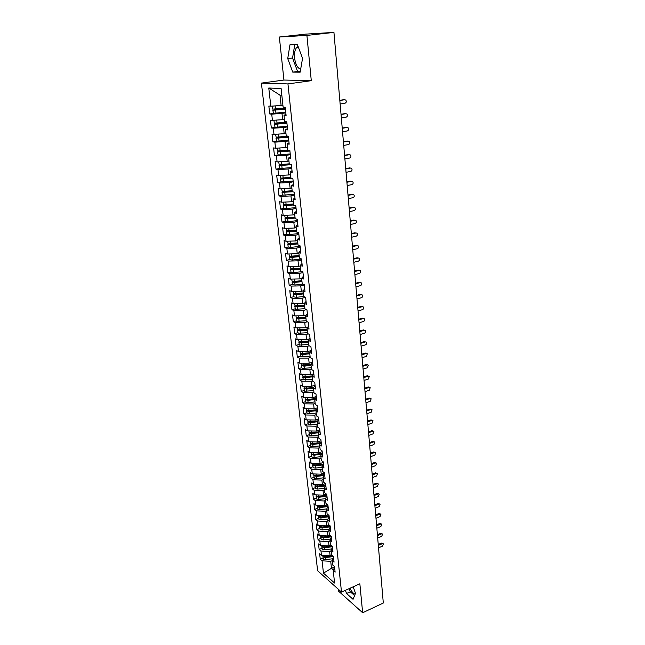<?xml version="1.0" encoding="UTF-8"?>
<svg xmlns="http://www.w3.org/2000/svg" width="645" height="645" viewBox="0 0 645 645"><rect width="100%" height="100%" fill="white"/><g stroke="black" fill="none" stroke-linecap="round" stroke-linejoin="round"><path stroke-width="0.97" d="M300.659 69.233C297.522 68.193 295.499 64.436 294.58 57.969C294.185 53.245 294.878 49.754 296.636 47.504L298.119 46.488M279.341 37.015L283.937 80.044L311.285 80.681L306.915 35.41L279.341 37.015L305.472 34.137L333.554 32.427M338.278 589.199L338.48 591.086L362.651 612.75L383.307 603.019L333.941 32.403L306.915 35.41M261.402 83.1L317.622 570.744L341.503 592.086L287.952 83.915L261.402 83.1L283.937 80.044M320.259 559.231L322.073 560.811L323.459 573.147L334.578 583.024L333.223 570.503L335.126 572.155L334.521 566.568L332.618 564.931L332.143 560.537L334.054 562.166L333.449 556.53L331.538 554.918L331.054 550.491L332.973 552.088L332.36 546.404L330.442 544.815L329.958 540.341L331.877 541.921L331.264 536.18L329.345 534.624L328.853 530.101L330.772 531.649L330.151 525.86L328.232 524.329L327.741 519.773L329.668 521.289L329.039 515.444L327.104 513.944L326.612 509.34L328.539 510.832L327.91 504.938L325.975 503.463L325.467 498.819L327.41 500.278L326.765 494.32L324.83 492.877L324.322 488.192L326.265 489.62L325.62 483.613L323.677 482.194L323.161 477.461L325.112 478.864L324.459 472.801L322.508 471.414L321.992 466.633L323.943 468.004L323.29 461.876L321.331 460.522L320.807 455.701L322.766 457.047L322.105 450.855L320.146 449.533L319.614 444.663L321.581 445.977L320.912 439.729L318.944 438.439L318.412 433.521L320.38 434.803L319.702 428.49L317.727 427.232L317.195 422.273L319.17 423.515L318.485 417.146L316.51 415.92L315.969 410.913L317.945 412.123L317.251 405.689L315.276 404.496L314.728 399.44L316.711 400.61L316.01 394.119L314.026 392.966L313.47 387.855L315.461 388.991L314.76 382.437L312.769 381.316L312.204 376.156L314.204 377.261L313.494 370.633L311.495 369.553L310.93 364.336L312.93 365.409L312.212 358.717L310.213 357.669L309.64 352.404L311.648 353.436L310.922 346.679L308.915 345.672L308.334 340.35L310.35 341.342L309.616 334.521L307.601 333.554L307.02 328.176L309.036 329.127L308.294 322.234L306.278 321.307L305.69 315.881L307.713 316.792L306.964 309.826L304.94 308.939L304.351 303.456L306.375 304.327L305.617 297.297L303.585 296.45L302.989 290.911L305.021 291.742L304.263 284.63L302.223 283.824L301.618 278.229L303.658 279.019L302.884 271.835L300.844 271.077L300.231 265.426L302.279 266.167L301.497 258.911L299.449 258.194L298.837 252.477L300.884 253.179L300.094 245.842L298.046 245.173L297.418 239.4L299.474 240.053L298.683 232.643L296.619 232.023L295.99 226.185L298.055 226.79L297.248 219.3L295.184 218.728L294.547 212.834L296.611 213.39L295.797 205.82L293.733 205.295L293.088 199.337L295.16 199.845L294.338 192.194L292.266 191.718L291.613 185.696L293.693 186.155L292.862 178.423L290.782 177.996L290.121 171.909L292.201 172.312L291.363 164.499L289.283 164.128L288.613 157.977L290.702 158.331L289.855 150.43L287.767 150.108L287.089 143.891L289.186 144.19L288.331 136.2L286.235 135.934L285.55 129.645L287.654 129.895L286.783 121.816L284.687 121.607L283.994 115.253L286.098 115.439L285.227 107.28L283.115 107.118L281.107 88.494L268.772 88.01L270.827 106.207L268.836 106.054L269.731 113.972L271.722 114.149L272.424 120.357L270.432 120.155L271.319 127.984L273.311 128.218L273.996 134.362L272.013 134.112L272.891 141.86L274.875 142.142L275.56 148.221L273.585 147.915L274.456 155.582L276.431 155.913L277.108 161.927L275.133 161.573L275.995 169.159L277.963 169.546L278.64 175.496L276.665 175.093L277.519 182.6L279.487 183.027L280.148 188.921L278.18 188.469L279.027 195.895L280.994 196.378L281.647 202.208L279.688 201.708L280.519 209.061L282.478 209.585L283.131 215.357L281.172 214.809L282.002 222.09L283.953 222.662L284.598 228.37L282.647 227.782L283.461 234.99L285.413 235.602L286.049 241.254L284.098 240.617L284.913 247.753L286.856 248.414L287.485 254.009L285.542 253.324L286.348 260.387L288.283 261.088L288.912 266.627L286.969 265.909L287.767 272.9L289.702 273.641L290.323 279.124L288.388 278.366L289.17 285.284L291.105 286.074L291.717 291.5L289.782 290.693L290.564 297.547L292.491 298.377L293.096 303.747L291.169 302.9L291.943 309.689L293.862 310.551L294.459 315.873L292.54 314.994L293.306 321.71L295.225 322.613L295.813 327.886L293.902 326.967L294.652 333.618L296.571 334.561L297.151 339.778L295.241 338.819L295.99 345.406L297.901 346.381L298.482 351.549L296.579 350.558L297.313 357.08L299.224 358.096L299.796 363.208L297.893 362.184L298.627 368.642L300.53 369.69L301.102 374.761L299.199 373.697L299.925 380.09L301.82 381.179L302.392 386.194L300.497 385.097L301.215 391.434L303.102 392.555L303.666 397.522L301.779 396.393L302.489 402.665L304.375 403.818L304.932 408.745L303.045 407.575L303.755 413.8L305.633 414.985L306.182 419.863L304.303 418.661L305.004 424.821L306.883 426.039L307.423 430.868L305.553 429.635L306.246 435.738L308.117 436.988L308.657 441.777L306.786 440.511L307.471 446.558L309.334 447.84L309.874 452.58L308.004 451.29L308.689 457.281L310.551 458.587L311.075 463.287L309.221 461.965L309.89 467.899L311.753 469.238L312.277 473.89L310.414 472.535L311.084 478.421L312.938 479.783L313.462 484.395L311.608 483.016L312.269 488.846L314.115 490.24L314.631 494.812L312.785 493.401L313.438 499.174L315.284 500.601L315.792 505.124L313.954 503.689L314.599 509.413L316.445 510.864L316.945 515.347L315.107 513.888L315.752 519.556L317.59 521.031L318.09 525.481L316.26 523.99L316.897 529.61L318.727 531.109L319.219 535.519L317.396 534.004L318.025 539.567L319.847 541.099L320.339 545.468L318.517 543.928L319.146 549.443L320.968 550.999L321.452 555.329L319.638 553.765L320.259 559.231L323.048 558.038M331.764 555.111L330.119 555.813L329.651 551.475L331.103 550.862M321.452 555.329L330.119 555.813M320.968 550.999L329.651 551.475M333.223 570.503L334.578 567.076M330.869 545.17L329.047 545.936L328.571 541.558L330.03 540.945M320.339 545.468L329.047 545.936M319.847 541.099L328.571 541.558M332.143 560.537L333.513 557.159M329.966 535.132L327.958 535.963L327.483 531.544L328.942 530.94M319.219 535.519L327.958 535.963M318.727 531.109L327.483 531.544M331.054 550.491L332.441 547.145M329.071 524.998L326.87 525.901L326.378 521.442L327.853 520.846M318.09 525.481L326.87 525.901M317.59 521.031L326.378 521.442M329.958 540.341L331.353 537.051M328.176 514.774L325.765 515.742L325.274 511.251L326.749 510.655M316.945 515.347L325.765 515.742M316.445 510.864L325.274 511.251M328.853 530.101L330.264 526.86M327.281 504.454L324.645 505.495L324.153 500.963L325.636 500.375M315.792 505.124L324.645 505.495M315.284 500.601L324.153 500.963M327.741 519.773L329.16 516.572M326.394 494.038L323.524 495.158L323.024 490.579L324.516 489.998M314.631 494.812L323.524 495.158M314.115 490.24L323.024 490.579M326.612 509.34L328.039 506.188M325.507 483.524L322.387 484.726L321.879 480.098L323.387 479.525M313.462 484.395L322.387 484.726M312.938 479.783L321.879 480.098M325.467 498.819L326.918 495.715M324.475 472.97L321.242 474.188L320.734 469.52L322.242 468.963M312.277 473.89L321.242 474.188M311.753 469.238L320.734 469.52M324.322 488.192L325.781 485.137M323.339 462.352L320.081 463.562L319.573 458.845L321.089 458.289M311.075 463.287L320.081 463.562M310.551 458.587L319.573 458.845M323.161 477.461L324.637 474.462M322.186 451.637L318.912 452.83L318.396 448.073L319.928 447.525M309.874 452.58L318.912 452.83M309.334 447.84L318.396 448.073M321.992 466.633L323.484 463.682M321.025 440.825L317.735 441.994L317.211 437.197L318.751 436.657M308.657 441.777L317.735 441.994M308.117 436.988L317.211 437.197M320.807 455.701L322.315 452.806M319.856 429.909L316.55 431.062L316.018 426.216L317.566 425.684M307.423 430.868L316.55 431.062M306.883 426.039L316.018 426.216M319.614 444.663L321.137 441.825M318.67 418.887L315.349 420.024L314.816 415.138L316.364 414.606M306.182 419.863L315.349 420.024M305.633 414.985L314.816 415.138M318.412 433.521L319.944 430.739M317.477 407.761L314.131 408.882L313.599 403.947L315.155 403.423M304.932 408.745L314.131 408.882M304.375 403.818L313.599 403.947M317.195 422.273L318.743 419.54M316.268 396.53L312.906 397.634L312.365 392.652L313.938 392.136M303.666 397.522L312.906 397.634M303.102 392.555L312.365 392.652M315.969 410.913L317.525 408.245M315.058 385.186L311.672 386.274L311.124 381.243L312.704 380.744M302.392 386.194L311.672 386.274M301.82 381.179L311.124 381.243M314.728 399.44L316.3 396.828M313.76 373.761L310.422 374.81L309.874 369.73L311.462 369.23M301.102 374.761L310.422 374.81M300.53 369.69L309.874 369.73M313.47 387.855L315.066 385.307M312.333 362.256L309.165 363.232L308.608 358.096L310.205 357.612M299.796 363.208L309.165 363.232M299.224 358.096L308.608 358.096M312.204 376.156L313.817 373.673M310.866 350.646L307.891 351.533L307.326 346.357L309.181 345.809M298.482 351.549L307.891 351.533M297.901 346.381L307.326 346.357M310.93 364.336L312.559 361.918M309.374 338.915L306.609 339.73L306.036 334.497L308.245 333.86M297.151 339.778L306.609 339.73M296.571 334.561L306.036 334.497M309.64 352.404L311.285 350.05M307.85 327.079L305.311 327.805L304.738 322.524L307.326 321.791M295.813 327.886L305.311 327.805M295.225 322.613L304.738 322.524M308.334 340.35L309.995 338.069M306.286 315.131L303.997 315.76L303.416 310.43L306.44 309.6M294.459 315.873L303.997 315.76M293.862 310.551L303.416 310.43M307.02 328.176L308.697 325.959M304.674 303.061L302.674 303.601L302.094 298.216L305.585 297.281M293.096 303.747L302.674 303.601M292.491 298.377L302.094 298.216M305.69 315.881L307.383 313.728M303.021 290.879L301.344 291.314L300.747 285.872L304.295 284.953M291.717 291.5L301.344 291.314M291.105 286.074L300.747 285.872M304.351 303.456L306.061 301.376M301.65 278.487L299.99 278.914L299.393 273.416L302.957 272.512M290.323 279.124L299.99 278.914M289.702 273.641L299.393 273.416M302.989 290.911L304.722 288.904M300.296 265.966L298.627 266.377L298.022 260.822L301.61 259.951M288.912 266.627L298.627 266.377M288.283 261.088L298.022 260.822M301.618 278.229L303.368 276.302M298.925 253.316L297.248 253.719L296.636 248.107L300.248 247.253M287.485 254.009L297.248 253.719M286.856 248.414L296.636 248.107M300.231 265.426L301.997 263.563M297.547 240.537L295.853 240.932L295.241 235.264L298.869 234.433M286.049 241.254L295.853 240.932M285.413 235.602L295.241 235.264M298.837 252.477L300.618 250.703M296.152 227.629L294.451 228.008L293.83 222.283L297.482 221.477M284.598 228.37L294.451 228.008M283.953 222.662L293.83 222.283M297.418 239.4L299.224 237.699M294.741 214.583L293.032 214.954L292.403 209.165L296.079 208.383M283.131 215.357L293.032 214.954M282.478 209.585L292.403 209.165M295.99 226.185L297.813 224.565M293.314 201.409L291.596 201.764L290.959 195.919L294.66 195.161M281.647 202.208L291.596 201.764M280.994 196.378L290.959 195.919M294.547 212.834L296.386 211.294M291.871 188.09L290.145 188.437L289.5 182.527L293.225 181.793M280.148 188.921L290.145 188.437M279.487 183.027L289.5 182.527M293.088 199.337L294.95 197.886M290.419 174.634L288.678 174.972L288.033 168.998L291.774 168.297M278.64 175.496L288.678 174.972M277.963 169.546L288.033 168.998M291.613 185.696L293.491 184.333M288.944 161.04L287.202 161.363L286.541 155.324L290.306 154.647M277.108 161.927L287.202 161.363M276.431 155.913L286.541 155.324M290.121 171.909L292.024 170.635M287.46 147.302L285.703 147.608L285.042 141.513L288.831 140.86M275.56 148.221L285.703 147.608M274.875 142.142L285.042 141.513M288.613 157.977L290.54 156.791M285.961 133.41L284.187 133.709L283.518 127.549L287.331 126.92M273.996 134.362L284.187 133.709M273.311 128.218L283.518 127.549M287.089 143.891L289.033 142.795M284.445 119.373L282.663 119.664L281.986 113.431L285.824 112.835M272.424 120.357L282.663 119.664M271.722 114.149L281.986 113.431M285.55 129.645L287.517 128.653M332.538 32.492L333.941 32.403M332.53 32.395L333.538 32.258M282.905 105.191L281.115 105.458L279.994 95.138L268.772 88.01M270.827 106.207L281.115 105.458M283.994 115.253L285.985 114.35M311.285 80.681L287.952 83.915M362.651 612.75L359.854 583.79L341.503 592.086M300.151 72.184L302.545 58.348L297.369 44.497L289.944 44.811L287.735 58.598L292.766 72.127L300.151 72.184M345.406 590.32L346.526 593.497L353.065 599.302L355.5 593.327L353.178 586.805M349.929 588.272C351.614 591.61 353.347 593.594 355.129 594.222M334.57 566.995L331.482 568.334L333.417 570.011M332.159 560.69L330.724 561.311L331.482 568.334L323.459 573.147M281.833 95.234L279.994 95.138M322.073 560.811L330.724 561.311M269.731 113.972L273.988 113.31M271.319 127.984L275.23 127.347M272.891 141.86L276.592 141.223M274.456 155.582L278.011 154.945M275.995 169.159L279.454 168.506M277.519 182.6L280.922 181.93M279.027 195.895L282.381 195.217M280.519 209.061L283.84 208.359M282.002 222.09L285.3 221.364L288.009 221.638L297.393 220.63M283.461 234.99L286.743 234.24L289.452 234.578L298.78 233.563M284.913 247.753L288.17 246.987M286.348 260.387L289.589 259.604M287.767 272.9L290.984 272.093M289.17 285.284L292.37 284.461M290.564 297.547L293.749 296.7M291.943 309.689L295.104 308.826M293.306 321.71L296.45 320.831M294.652 333.618L297.78 332.715M295.99 345.406L299.103 344.486M297.313 357.08L300.409 356.145M298.627 368.642L301.707 367.69M299.925 380.09L302.989 379.131M301.215 391.434L304.263 390.451M302.489 402.665L305.52 401.674M303.755 413.8L306.762 412.784M305.004 424.821L307.996 423.797M306.246 435.738L309.221 434.698M307.471 446.558L310.43 445.501M308.689 457.281L311.632 456.209M309.89 467.899L312.825 466.811M311.084 478.421L314.002 477.324M312.269 488.846L315.171 487.733M313.438 499.174L316.324 498.053M314.599 509.413L317.469 508.276M315.752 519.556L318.606 518.411M316.897 529.61L319.735 528.449M318.025 539.567L320.847 538.398M319.146 549.443L321.952 548.258M294.765 44.602L292.556 58.002L297.579 71.49L300.272 71.506M297.579 71.49L292.766 72.127M292.556 58.002L287.735 58.598M349.163 588.619L350.291 591.788L354.581 595.561M350.291 591.788L346.526 593.497M340.141 103.998L345.043 103.232C346.454 102.507 346.679 101.434 345.728 100.015L344.293 99.709M339.818 100.289L343.809 99.685M339.834 100.483L344.744 99.733M285.413 109.045L274.73 110.085L277.906 109.497L278.309 108.803M285.429 109.215L272.835 110.239L273.488 113.294L285.751 112.19M272.835 110.239L277.052 109.432L277.471 108.884M274.173 105.965L276.81 105.772M285.308 108.086L272.706 109.11L272.375 106.135L282.921 105.312M341.342 117.946L346.22 117.148C347.607 116.431 347.84 115.374 346.921 113.98L345.543 113.657M341.028 114.254L344.986 113.609M341.044 114.471L345.93 113.681M342.535 131.757L347.389 130.919C348.76 130.209 348.993 129.161 348.098 127.783L346.784 127.46M342.221 128.065L346.163 127.396M342.245 128.315L347.099 127.492M343.721 145.423L348.542 144.553C349.896 143.843 350.138 142.811 349.267 141.457L348.01 141.126M343.406 141.739L347.324 141.037M343.43 142.021L348.252 141.158M344.89 158.944L349.679 158.033C351.017 157.332 351.267 156.316 350.42 154.977L349.219 154.655M344.575 155.268L348.469 154.542M344.599 155.574L349.397 154.679M286.92 123.106L276.302 124.146L279.446 123.517L279.865 122.905M286.944 123.308L274.415 124.291L275.06 127.339L287.259 126.251M274.415 124.291L279.003 122.993M286.823 122.187L274.286 123.179L273.956 120.252L281.857 119.712M283.163 119.583L284.453 119.446M288.42 137.03L277.85 138.062L281.397 136.861M288.444 137.248L275.971 138.199L276.616 141.231L288.75 140.159M275.971 138.199L280.502 136.95M288.049 136.168L276.165 137.216L275.528 134.265M275.633 134.257L281.873 133.854M289.895 150.801L279.382 151.825L282.897 150.664M289.919 151.043L277.511 151.962L278.156 154.969L290.234 153.921M277.511 151.962L281.962 150.769M287.968 150.14L277.713 151.003L277.084 148.124M277.342 148.108L282.212 147.818M291.097 164.451L280.897 165.442L284.372 164.33M291.387 164.693L279.043 165.572L279.68 168.579L291.693 167.539M279.043 165.572L283.365 164.443M289.25 163.822L279.245 164.644L278.624 161.847M279.092 161.814L282.792 161.613M346.051 172.328L350.815 171.385C352.13 170.691 352.388 169.683 351.565 168.361L350.412 168.039M345.728 168.659L349.606 167.902M345.76 168.99L350.533 168.063M291.193 178.076L282.405 178.923L285.816 177.859M292.145 178.278L280.551 179.052L280.865 181.858L293.136 181.019M280.551 179.052L284.518 177.996M290.71 177.343L280.752 178.149L280.148 175.416M280.881 175.376L283.526 175.238M347.195 185.575L351.928 184.599C353.234 183.906 353.492 182.914 352.694 181.608L351.589 181.293M346.881 181.914L350.727 181.132M346.905 182.269L351.654 181.31M348.332 198.684L353.041 197.676C354.331 196.991 354.589 196.007 353.815 194.726L351.839 194.226L352.759 194.419L348.05 195.419M348.01 195.032L351.839 194.226M349.453 211.657L354.129 210.617C355.411 209.939 355.669 208.972 354.919 207.706L353.887 207.392M349.139 208.021L352.944 207.182M349.171 208.424L353.863 207.4M350.566 224.508L355.218 223.436C356.475 222.759 356.741 221.799 356.016 220.55L355 220.235M350.251 220.872L354.032 220.01M350.283 221.308L354.952 220.243M292.241 191.468L283.889 192.266L287.235 191.243M292.467 191.758L282.05 192.387L282.357 195.169L294.572 194.363M282.05 192.387L285.001 191.484M292.161 190.718L282.252 191.509L281.647 188.848M282.752 188.792L284.389 188.719M293.668 204.675L285.356 205.465L288.613 204.497M293.701 205.013L283.526 205.578L283.832 208.335L286.557 208.577L295.99 207.561M283.526 205.578L285.695 204.796M293.588 203.957L283.736 204.731L283.139 202.143M295.079 217.752L286.815 218.534L289.928 217.615M295.12 218.107L285.316 218.865L286.67 217.929M295.007 217.067L285.195 217.817L284.614 215.293M296.482 230.692L289.089 231.49L288.259 231.466L288.613 231.152L290.879 230.636M296.523 231.071L289.145 231.869L286.767 231.805L287.783 230.902M296.41 230.039L286.646 230.773L286.074 228.314M351.662 237.223L356.29 236.126C357.54 235.449 357.806 234.498 357.096 233.272L356.105 232.95M351.348 233.595L355.113 232.716M351.388 234.054L356.024 232.966M352.75 249.817L357.354 248.68C358.588 248.019 358.854 247.075 358.168 245.858L357.193 245.535M352.436 246.197L356.177 245.285M352.484 246.68L357.088 245.552M353.831 262.281L358.41 261.12C359.628 260.459 359.894 259.524 359.225 258.331L358.273 258M353.516 258.669L357.241 257.734M353.565 259.177L358.144 258.024M354.895 274.625L359.45 273.432C360.652 272.771 360.926 271.851 360.273 270.674L359.338 270.336M354.589 271.021L358.289 270.061M354.629 271.545L359.192 270.368M355.951 286.84L360.482 285.622C361.676 284.969 361.95 284.058 361.313 282.889L360.394 282.558M355.645 283.252L359.321 282.268M355.693 283.8L360.224 282.591M297.861 243.496L290.516 244.302L289.573 244.181L291.75 243.536M297.909 243.899L290.572 244.697L287.88 244.374L288.178 247.043L290.871 247.374L300.151 246.366M287.88 244.374L288.976 243.729M297.797 242.875L288.089 243.6L287.525 241.206M299.232 256.178L291.919 256.976L290.984 256.855L292.677 256.299M299.28 256.597L291.983 257.395L289.299 257.041L289.597 259.685L292.282 260.048L301.513 259.032M289.299 257.041L290.218 256.428M299.167 255.589L289.508 256.291L288.952 253.961M300.594 268.731L293.314 269.529L292.378 269.392L293.652 268.925M300.643 269.167L293.378 269.973L290.702 269.586L291 272.198L293.677 272.593L302.352 271.634M290.702 269.586L291.492 268.981M300.53 268.167L290.919 268.86L290.371 266.595M301.933 281.156L293.878 281.913L294.652 281.43L291.983 281.01L291.774 279.092M301.989 281.615L294.765 282.421L292.096 282.002L292.387 284.59L295.055 285.017L302.997 284.131M292.096 282.002L292.774 281.413M301.876 280.623L294.652 281.43L294.386 279.035M303.263 293.459L296.063 294.265L295.136 294.104L295.716 293.789M303.319 293.935L296.136 294.741L293.475 294.289L293.765 296.861L296.418 297.313L303.706 296.498M293.475 294.289L294.072 293.725M303.214 292.959L293.693 293.612L293.161 291.476M356.999 298.941L361.506 297.7C362.683 297.047 362.958 296.144 362.345 294.991L361.442 294.652M356.693 295.362L360.353 294.354M356.741 295.926L361.248 294.692M304.585 305.641L297.418 306.448L296.603 306.391L296.853 306.012M304.633 306.141L297.49 306.939L294.838 306.464L295.45 309.318L304.916 308.681M294.838 306.464L295.362 305.907M304.529 305.166L295.055 305.811L294.531 303.722M358.039 310.922L362.514 309.656C363.683 309.003 363.965 308.108 363.361 306.98L362.49 306.633M357.733 307.351L361.369 306.327M357.781 307.939L362.264 306.673M305.891 317.703L298.756 318.509L298.063 318.106M305.94 318.219L298.829 319.017L296.192 318.517L296.797 321.363L306.214 320.742M296.192 318.517L296.652 317.969M305.843 317.259L296.41 317.88L295.894 315.856M359.063 322.79L363.514 321.492C364.667 320.847 364.957 319.96 364.369 318.84L363.53 318.501M358.757 319.227L362.377 318.178M358.805 319.839L363.264 318.541M307.181 329.643L300.086 330.45L299.304 330.079M307.238 330.175L300.159 330.982L297.53 330.45L298.135 333.28L307.504 332.675M297.53 330.45L297.942 329.918M307.133 329.224L297.748 329.837L297.24 327.87M360.079 334.545L364.506 333.223C365.651 332.578 365.933 331.699 365.368 330.595L364.562 330.248M359.773 330.982L363.377 329.918M359.829 331.619L364.264 330.296M308.455 341.471L300.562 341.931M308.52 342.027L301.473 342.826L298.853 342.269L299.457 345.091L308.786 344.494M298.853 342.269L299.224 341.745M308.415 341.084L299.07 341.681L298.579 339.77M361.087 346.18L365.489 344.833C366.626 344.188 366.908 343.325 366.352 342.237L365.578 341.89M360.781 342.632L364.361 341.544M360.837 343.285L365.247 341.939M309.721 353.186L301.828 353.67M309.785 353.75L302.779 354.557L300.167 353.968L300.764 356.782L310.052 356.201M300.167 353.968L300.497 353.452M309.681 352.823L300.385 353.404L299.893 351.549M362.087 357.709L366.465 356.338L367.328 353.758L365.344 353.057L366.586 353.42M361.781 354.169L365.344 353.057M361.837 354.839L366.223 353.468M310.979 364.78L303.094 365.288M311.043 365.368L304.069 366.175L301.465 365.562L302.062 368.36L311.301 367.795M301.465 365.562L301.771 365.054M310.938 364.441L301.691 365.014L301.207 363.216M363.07 369.125L367.432 367.731L368.295 365.183L366.312 364.465L367.586 364.836M362.764 365.594L366.312 364.465M362.829 366.287L367.19 364.893M312.22 376.269L304.359 376.801M312.285 376.874L305.343 377.68L302.755 377.043L303.344 379.824L312.543 379.276M302.755 377.043L303.029 376.535M312.349 375.938L302.973 376.511L302.497 374.769M364.054 380.437L368.384 379.018L369.254 376.486L367.271 375.761L368.577 376.148M363.748 376.914L367.271 375.761M363.812 377.623L368.15 376.204M313.615 387.629L305.625 388.201M313.518 388.266L306.609 389.072L304.029 388.411L304.617 391.184L313.776 390.644M304.029 388.411L304.279 387.919M313.809 387.314L306.512 388.161L304.255 387.903L303.787 386.21M365.022 391.644L369.335 390.193L370.206 387.693L368.222 386.96L369.553 387.355M364.715 388.121L368.222 386.96M364.78 388.846L369.093 387.411M315.066 398.876L306.883 399.497M314.736 399.553L307.867 400.36L305.295 399.674L305.883 402.432L308.125 402.714L314.994 401.908M305.295 399.674L305.053 397.538M315.244 398.586L307.762 399.457L305.512 399.182M365.981 402.738L370.27 401.271L371.141 398.787L369.166 398.046L370.52 398.457M365.675 399.231L369.166 398.046M365.739 399.973L370.036 398.513M316.493 410.01L308.133 410.68M316.082 410.72L309.108 411.534L306.544 410.825L307.125 413.574L309.366 413.872L316.195 413.066M306.544 410.825L306.746 410.341M316.647 409.752L309.011 410.647L306.77 410.357L306.311 408.769M366.932 413.735L371.197 412.244L372.076 409.785L370.093 409.027L371.472 409.454M366.626 410.228L370.093 409.027M366.699 410.994L370.964 409.511M317.888 421.048L309.382 421.766M317.477 421.766L310.334 422.612L307.786 421.878L308.366 424.612L310.592 424.918L317.396 424.12M307.786 421.878L307.971 421.403M318.025 420.806L310.237 421.725L308.004 421.427L307.56 419.887M317.993 420.863L317.251 421.121M367.876 424.628L372.117 423.112L372.995 420.677L371.02 419.911L372.423 420.347M367.569 421.129L371.02 419.911M367.642 421.911L371.891 420.403M319.259 431.973L310.624 432.739M318.856 432.714L311.551 433.577L309.011 432.819L309.592 435.552L311.809 435.867L318.582 435.069M309.011 432.819L309.181 432.352M319.38 431.763L311.454 432.706L309.237 432.392L308.794 430.9M318.944 431.819L318.114 432.11M368.811 435.415L373.028 433.883L373.915 431.465L371.939 430.691L373.358 431.142M368.505 431.932L371.939 430.691M368.577 432.731L372.802 431.199M320.605 442.809L311.866 443.615M320.21 443.558L312.761 444.445L310.229 443.663L310.801 446.38L313.01 446.711L319.751 445.913M310.229 443.663L310.382 443.204M320.71 442.623L312.664 443.575L310.455 443.252L310.019 441.809M319.702 442.744L318.985 443.002M369.73 446.106L373.931 444.558L374.818 442.156L372.842 441.374L374.285 441.841M369.432 442.631L372.842 441.374M369.504 443.446L373.705 441.898M321.936 453.54L313.099 454.386M321.533 454.306L313.954 455.209L311.43 454.411L312.003 457.112L314.204 457.458L320.912 456.652M311.43 454.411L311.575 453.951M322.016 453.379L313.865 454.354L311.656 454.016L311.229 452.621M320.476 453.564L319.872 453.782M370.649 456.7L374.826 455.128L375.713 452.75L373.745 451.96L375.205 452.435M370.351 453.233L373.745 451.96M370.423 454.064L374.608 452.492M323.234 464.174L314.325 465.061M322.839 464.948L315.139 465.875L312.623 465.053L313.196 467.746L315.389 468.101L322.065 467.303M312.623 465.053L312.761 464.602M323.306 464.037L315.05 465.021L312.849 464.674L312.43 463.328M321.266 464.279L320.758 464.465M371.56 467.198L375.713 465.609L376.599 463.247L374.64 462.449L376.116 462.941M371.262 463.739L374.64 462.449M371.335 464.585L375.495 462.997M324.516 474.704L315.55 475.631M324.129 475.502L316.316 476.437L313.809 475.599L314.373 478.284L316.558 478.646L323.201 477.848M313.809 475.599L313.93 475.147M324.572 474.591L316.219 475.599L314.034 475.236L313.623 473.938M322.073 474.897L321.661 475.051M372.455 477.598L376.591 475.986L377.478 473.648L375.519 472.85L377.011 473.349M372.157 474.148L375.519 472.85M372.23 475.01L376.374 473.406M325.781 485.145L316.768 486.112M325.394 485.951L317.477 486.91L314.978 486.048L315.542 488.725L317.719 489.095L324.33 488.297M314.978 486.048L315.091 485.604M325.773 485.064L317.388 486.08L315.212 485.701L314.8 484.443M373.35 487.91L377.462 486.282L378.349 483.96L376.398 483.145L377.906 483.661M373.052 484.468L376.398 483.145M373.124 485.338L377.244 483.718M326.894 495.505L317.993 496.497M326.636 496.311L318.63 497.287L316.139 496.4L316.703 499.061L318.872 499.456L325.556 498.641M316.139 496.4L316.244 495.965M326.886 495.441L318.541 496.457L316.373 496.078L315.969 494.86M374.229 498.125L378.325 496.473L379.22 494.175L377.261 493.352L378.784 493.876M373.939 494.691L377.261 493.352M374.011 495.578L378.115 493.933M327.999 505.777L319.219 506.776M327.87 506.575L319.775 507.567L317.292 506.664L317.856 509.316L320.009 509.711L326.822 508.881M317.292 506.664L317.388 506.228M327.991 505.728L319.686 506.744L317.517 506.349L317.122 505.18M375.108 508.252L379.179 506.583L380.074 504.293L378.123 503.471L379.655 504.003M374.81 504.817L378.123 503.471M374.89 505.728L378.97 504.059M329.087 515.952L320.46 516.968M329.079 516.75L320.904 517.75L318.428 516.83L318.993 519.467L321.137 519.878L328.063 519.032M318.428 516.83L318.517 516.395M329.087 515.927L320.815 516.943L318.662 516.532L318.275 515.403M375.979 518.282L380.026 516.597L380.921 514.331L378.978 513.501L380.526 514.049M375.68 514.863L378.978 513.501M375.761 515.782L379.816 514.097M319.404 525.538L319.791 526.626L321.936 527.046L330.175 526.03L321.774 527.062M330.256 526.836L322.024 527.844L319.557 526.909L320.122 529.537L322.258 529.956L329.297 529.085M319.557 526.909L319.638 526.481M376.833 528.223L380.873 526.522L381.759 524.272L379.816 523.434L381.38 523.998M376.543 524.812L379.816 523.434M376.624 525.748L380.663 524.046M331.337 536.842L323.137 537.849L320.678 536.89L321.234 539.51L323.371 539.938L330.506 539.059M320.678 536.89L320.758 536.471M331.111 536.059L323.048 537.051L320.912 536.624L320.533 535.584M377.688 538.083L381.703 536.358L382.59 534.125L380.655 533.286L382.227 533.858M377.398 534.681L380.655 533.286M377.478 535.624L381.493 533.907M332.401 546.75L324.242 547.766L321.791 546.791L322.347 549.395L324.467 549.838L331.699 548.935M321.791 546.791L321.863 546.371M331.893 546.017L324.153 546.976L322.024 546.541L321.653 545.533M378.534 547.847L382.525 546.113L383.42 543.896L381.485 543.05L383.065 543.63M378.244 544.453L381.485 543.05M378.325 545.42L382.324 543.679M333.449 556.579L325.33 557.594L322.887 556.595L323.443 559.199L325.556 559.642L332.876 558.731M322.887 556.595L322.952 556.184M332.675 555.885L325.241 556.812L323.121 556.361L322.758 555.401M277.906 109.497L277.052 109.432M275.512 109.086L275.181 106.102M275.963 113.189L275.633 110.222M279.446 123.517L278.6 123.429M277.076 123.195L276.745 120.244M277.527 127.25L277.205 124.316M280.978 137.393L280.132 137.28M278.624 137.143L278.301 134.225M279.075 141.166L278.753 138.256M282.486 151.115L281.647 150.986M280.164 150.954L279.841 148.068M280.599 154.929L280.285 152.051M283.985 164.701L283.139 164.548M281.68 164.62L281.357 161.758M282.115 168.555L281.8 165.701M285.469 178.149L284.655 177.98M283.179 178.141L282.865 175.311M283.615 182.035L283.3 179.213M286.936 191.452L286.412 191.331M284.663 191.517L284.356 188.719M285.098 195.37L284.784 192.581M286.138 204.755L285.832 202.022M286.557 208.577L286.251 205.811M287.589 217.865L287.299 215.188M288.009 221.638L287.71 218.905M289.033 230.837L288.742 228.217M289.452 234.578L289.145 231.869M290.46 243.681L290.177 241.117M290.871 247.374L290.572 244.697M291.871 256.387L291.596 253.888M291.484 257L291.443 256.597M292.282 260.048L291.983 257.395M293.273 268.973L292.999 266.522M292.878 269.554L292.838 269.134M293.677 272.593L293.378 269.973M294.265 281.978L294.217 281.543M295.055 285.017L294.765 282.421M296.023 293.757L295.765 291.419M295.636 294.281L295.579 293.822M296.418 297.313L296.136 294.741M297.377 305.972L297.127 303.69M296.99 306.456L296.942 306.004M297.772 309.487L297.49 306.939M298.724 318.058L298.474 315.832M298.329 318.517L298.28 318.098M299.111 321.541L298.829 319.017M300.054 330.03L299.812 327.853M300.433 333.481L300.159 330.982M301.368 341.882L301.134 339.754M301.747 345.301L301.473 342.826M302.674 353.621L302.44 351.541M303.045 357.007L302.779 354.557M303.964 365.247L303.739 363.216M304.335 368.601L304.069 366.175M305.246 376.761L305.021 374.777M305.609 380.082L305.343 377.68M306.512 388.161L306.294 386.226M306.875 391.45L306.609 389.072M307.762 399.457L307.552 397.57M308.125 402.714L307.867 400.36M309.011 410.647L308.802 408.801M309.366 413.872L309.108 411.534M310.237 421.725L310.035 419.927M310.592 424.918L310.334 422.612M311.454 432.706L311.261 430.949M311.809 435.867L311.551 433.577M312.664 443.575L312.478 441.865M313.01 446.711L312.761 444.445M313.865 454.354L313.68 452.685M314.204 457.458L313.954 455.209M315.05 465.021L314.865 463.4M315.389 468.101L315.139 465.875M316.219 475.599L316.05 474.019M316.558 478.646L316.316 476.437M317.388 486.08L317.219 484.532M317.719 489.095L317.477 486.91M318.541 496.457L318.372 494.957M318.872 499.456L318.63 497.287M319.686 506.744L319.517 505.285M320.009 509.711L319.775 507.567M320.815 516.943L320.654 515.516M321.137 519.878L320.904 517.75M321.936 527.046L321.782 525.659M322.258 529.956L322.024 527.844M323.048 537.051L322.903 535.705M323.371 539.938L323.137 537.849M324.153 546.976L324.008 545.662M324.467 549.838L324.242 547.766M325.241 556.812L325.104 555.53M325.556 559.642L325.33 557.594M298.417 47.295L296.636 47.504M285.3 221.372L284.993 218.647M286.743 234.272L286.445 231.571"/></g></svg>

